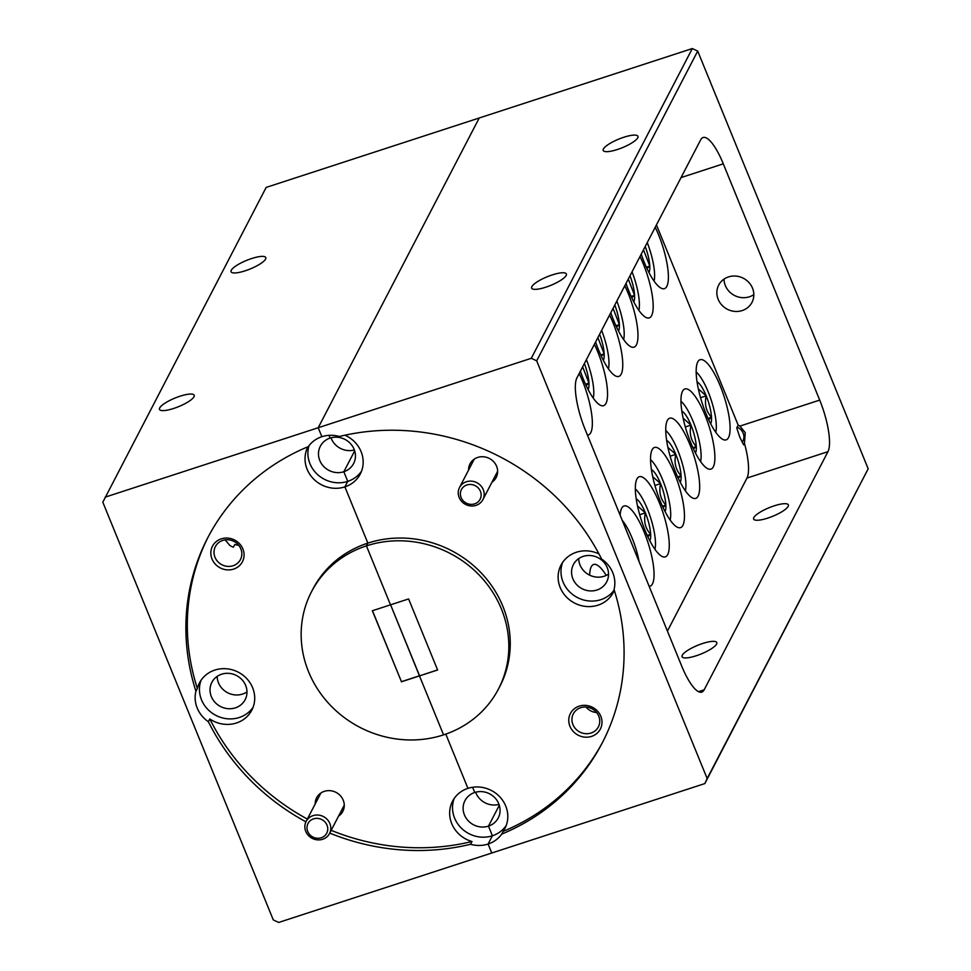 <?xml version="1.0" encoding="UTF-8"?>
<svg xmlns="http://www.w3.org/2000/svg" width="971" height="971" viewBox="0 0 971 971"><rect width="100%" height="100%" fill="white"/><g stroke="black" fill="none" stroke-linecap="round" stroke-linejoin="round"><path stroke-width="1.46" d="M221.279 538.856A16.859 15.67 -152.5 0 0 212.03 559.005A16.859 15.67 -152.5 0 0 233.623 569.103A16.859 15.67 -152.5 0 0 242.884 548.955A16.859 15.67 -152.5 0 0 221.279 538.856M222.747 540.422A14.116 13.133 -152.5 0 0 215.392 546.564A14.116 13.133 -152.5 0 0 217.747 561.59A14.116 13.133 -152.5 0 0 233.089 565.741A14.116 13.133 -152.5 0 0 240.444 559.599A14.116 13.133 -152.5 0 0 238.101 544.573A14.116 13.133 -152.5 0 0 222.747 540.422M225.163 539.864L229.751 545.338A14.116 13.133 -152.5 0 0 233.38 547.207L234.812 544.452A14.116 13.133 -152.5 0 0 238.684 545.253M338.563 816.138A14.747 13.715 -152.5 0 0 342.362 798.417A14.747 13.715 -152.5 0 0 324.326 791.341A14.747 13.715 -152.5 0 0 315.187 803.976M208.377 721.72L209.809 718.965A29.506 27.431 -152.5 0 0 236.439 722.994A29.506 27.431 -152.5 0 0 251.817 710.141A29.506 27.431 -152.5 0 0 246.901 678.765A29.506 27.431 -152.5 0 0 214.846 670.075A29.506 27.431 -152.5 0 0 199.468 682.916A29.506 27.431 -152.5 0 0 197.356 688.463L195.924 691.218A29.506 27.431 -152.5 0 0 208.377 721.72A222.335 206.726 -152.5 0 0 305.926 821.818M201.058 680.258A29.506 27.431 -152.5 0 0 208.401 709.983A29.506 27.431 -152.5 0 0 239.303 717.484A29.506 27.431 -152.5 0 0 253.079 707.301M180.048 396.204A18.752 4.661 -22.2 0 0 159.499 409.422A18.752 4.661 -22.2 0 0 173.675 408.451A18.752 4.661 -22.2 0 0 194.224 395.246A18.752 4.661 -22.2 0 0 180.048 396.204M251.61 258.541A18.752 4.661 -22.2 0 0 231.062 271.746A18.752 4.661 -22.2 0 0 245.25 270.788A18.752 4.661 -22.2 0 0 265.799 257.57A18.752 4.661 -22.2 0 0 251.61 258.541M235.37 707.847A18.752 17.442 27.5 0 1 214.992 702.324A18.752 17.442 27.5 0 1 211.86 682.37A18.752 17.442 27.5 0 1 221.643 674.202A18.752 17.442 27.5 0 1 242.022 679.724A18.752 17.442 27.5 0 1 245.141 699.678A18.752 17.442 27.5 0 1 235.37 707.847M217.176 676.399A18.752 17.442 -152.5 0 0 242.519 694.083A18.752 17.442 -152.5 0 0 246.986 691.886M531.283 358.299L692.311 48.55L479.237 117.989L318.209 427.738L321.874 436.707L318.209 427.738L479.237 117.989L266.163 187.415L102.817 502.201L273.288 919.925L278.689 922.45L491.763 853.011L488.097 844.042L491.763 853.011L704.837 783.585L707.155 778.548L536.684 360.824L531.283 358.299L105.135 497.164M330.104 438.091L328.987 435.348L330.104 438.091A18.752 17.442 27.5 0 1 350.482 443.613A18.752 17.442 27.5 0 1 353.602 463.568A18.752 17.442 27.5 0 1 343.831 471.736A18.752 17.442 27.5 0 1 323.452 466.214A18.752 17.442 27.5 0 1 320.321 446.259A18.752 17.442 27.5 0 1 330.104 438.091M354.682 450.872L343.831 471.736L347.764 481.373L343.831 471.736L354.682 450.872M309.021 445.628A29.506 27.431 -152.5 0 0 317.468 474.455A29.506 27.431 -152.5 0 0 347.764 481.373L344.899 486.884L367.851 543.117L344.899 486.884L347.764 481.373A29.506 27.431 -152.5 0 0 361.54 471.19M498.475 688.985L499.907 686.23A105.366 97.974 -152.5 0 0 482.356 574.152A105.366 97.974 -152.5 0 0 367.851 543.117L366.419 545.872L390.488 604.836L366.419 545.872L367.851 543.117A105.366 97.974 -152.5 0 0 312.929 589.021L311.497 591.776A105.366 97.974 -152.5 0 0 329.048 703.841A105.366 97.974 -152.5 0 0 443.553 734.877L419.484 675.913L443.553 734.877A105.366 97.974 -152.5 0 0 498.475 688.985A105.366 97.974 -152.5 0 0 480.924 576.908A105.366 97.974 -152.5 0 0 366.419 545.872A105.366 97.974 -152.5 0 0 311.497 591.776M372.476 610.71L401.436 681.678L419.557 675.767L390.597 604.799L419.484 675.913L437.569 669.905M602.967 741.553A222.335 206.726 -152.5 0 1 503.112 831.382A29.506 27.431 -152.5 0 0 504.908 828.433A29.506 27.431 -152.5 0 0 499.992 797.057A29.506 27.431 -152.5 0 0 467.937 788.367L445.798 734.125L467.937 788.367A29.506 27.431 -152.5 0 0 452.547 801.209A29.506 27.431 -152.5 0 0 471.991 841.517L470.571 844.272A29.506 27.431 -152.5 0 0 488.097 844.042L492.394 835.776L488.462 826.139A18.752 17.442 27.5 0 1 468.071 820.616A18.752 17.442 27.5 0 1 464.951 800.662A18.752 17.442 27.5 0 1 474.722 792.494L472.598 787.263L474.722 792.494A18.752 17.442 27.5 0 1 495.113 798.016A18.752 17.442 27.5 0 1 498.232 817.97A18.752 17.442 27.5 0 1 488.462 826.139L492.394 835.776L488.097 844.042A29.506 27.431 -152.5 0 0 501.679 834.125A222.335 206.726 -152.5 0 0 602.251 742.924A222.335 206.726 -152.5 0 0 614.048 589.531A29.506 27.431 -152.5 0 0 601.595 559.029A222.335 206.726 -152.5 0 0 339.401 436.477A29.506 27.431 -152.5 0 0 321.874 436.707A29.506 27.431 -152.5 0 0 308.293 446.624A222.335 206.726 -152.5 0 0 207.721 537.825A222.335 206.726 -152.5 0 0 195.924 691.218M499.3 805.275L488.462 826.139L499.3 805.275M331.002 437.824A18.752 17.442 -152.5 0 0 354.379 449.974M329.739 833.094A222.335 206.726 -152.5 0 0 470.571 844.272M209.809 718.965A222.335 206.726 -152.5 0 0 307.346 819.063M331.172 830.339A222.335 206.726 -152.5 0 0 471.991 841.517M475.632 792.227A18.752 17.442 -152.5 0 0 499.009 804.376M401.363 681.812L437.618 670.002L408.609 598.937L372.354 610.747L401.436 681.678M307.953 446.757A29.506 27.431 -152.5 0 0 307.928 446.818A29.506 27.431 -152.5 0 0 312.832 478.193A29.506 27.431 -152.5 0 0 344.899 486.884A29.506 27.431 -152.5 0 0 360.277 474.03A29.506 27.431 -152.5 0 0 344.936 435.214M208.437 536.453A222.335 206.726 -152.5 0 0 197.356 688.463M454.149 798.55A29.506 27.431 -152.5 0 0 461.492 828.275A29.506 27.431 -152.5 0 0 492.394 835.776A29.506 27.431 -152.5 0 0 506.17 825.593M579.202 706.148A16.859 15.67 -152.5 0 0 569.953 726.296A16.859 15.67 -152.5 0 0 591.545 736.394A16.859 15.67 -152.5 0 0 600.806 716.246A16.859 15.67 -152.5 0 0 579.202 706.148M580.67 707.713A14.116 13.133 -152.5 0 0 573.315 713.855A14.116 13.133 -152.5 0 0 575.669 728.881A14.116 13.133 -152.5 0 0 591.011 733.032A14.116 13.133 -152.5 0 0 598.367 726.891A14.116 13.133 -152.5 0 0 596.024 711.864A14.116 13.133 -152.5 0 0 580.67 707.713M586.059 707.07A14.116 13.133 -152.5 0 0 596.607 712.544M491.945 482.223A14.747 13.715 -152.5 0 0 495.744 464.514A14.747 13.715 -152.5 0 0 477.708 457.438A14.747 13.715 -152.5 0 0 468.568 470.073M744.454 443.359L745.255 432.678L739.938 426.087A12.963 12.053 27.5 0 0 738.178 425.177L736.746 427.932L739.793 437.205L743.665 444.876L744.454 443.359A42.154 11.458 72 0 1 746.99 478.06L667.417 631.101M598.973 553.943A29.506 27.431 -152.5 0 0 576.398 552.256A29.506 27.431 -152.5 0 0 561.007 565.11A29.506 27.431 -152.5 0 0 565.923 596.485A29.506 27.431 -152.5 0 0 597.99 605.176A29.506 27.431 -152.5 0 0 613.369 592.322A29.506 27.431 -152.5 0 0 614.303 590.332M562.61 562.44A29.506 27.431 -152.5 0 0 569.953 592.164A29.506 27.431 -152.5 0 0 600.855 599.665A29.506 27.431 -152.5 0 0 614.218 590.065M587.419 435.081A42.154 11.458 72 0 0 588.438 434.923A42.154 11.458 72 0 0 582.539 381.081A42.154 11.458 72 0 0 579.177 373.544M580.391 371.225A42.154 11.458 72 0 0 583.437 379.358A42.154 11.458 72 0 0 603.646 405.672A42.154 11.458 72 0 0 597.748 351.83A42.154 11.458 72 0 0 594.386 344.28M595.599 341.962A42.154 11.458 72 0 0 598.646 350.106A42.154 11.458 72 0 0 618.855 376.42A42.154 11.458 72 0 0 612.956 322.578A42.154 11.458 72 0 0 609.594 315.029M610.808 312.711A42.154 11.458 72 0 0 613.854 320.855A42.154 11.458 72 0 0 634.063 347.157A42.154 11.458 72 0 0 628.164 293.315A42.154 11.458 72 0 0 624.802 285.777M626.016 283.459A42.154 11.458 72 0 0 629.062 291.603A42.154 11.458 72 0 0 649.271 317.905A42.154 11.458 72 0 0 643.372 264.063A42.154 11.458 72 0 0 640.01 256.526M641.224 254.208A42.154 11.458 72 0 0 644.271 262.34A42.154 11.458 72 0 0 664.48 288.654A42.154 11.458 72 0 0 658.581 234.812A42.154 11.458 72 0 0 655.219 227.275M705.978 413.561A42.154 11.458 72 0 0 726.187 439.863A42.154 11.458 72 0 0 720.288 386.021A42.154 11.458 72 0 0 700.067 359.719A42.154 11.458 72 0 0 705.978 413.561M690.769 442.812A42.154 11.458 72 0 0 710.978 469.114A42.154 11.458 72 0 0 705.08 415.272A42.154 11.458 72 0 0 684.858 388.97A42.154 11.458 72 0 0 690.769 442.812M675.561 472.064A42.154 11.458 72 0 0 695.77 498.378A42.154 11.458 72 0 0 689.871 444.536A42.154 11.458 72 0 0 669.65 418.222A42.154 11.458 72 0 0 675.561 472.064M660.353 501.315A42.154 11.458 72 0 0 680.562 527.629A42.154 11.458 72 0 0 674.663 473.787A42.154 11.458 72 0 0 654.442 447.473A42.154 11.458 72 0 0 660.353 501.315M645.145 530.579A42.154 11.458 72 0 0 665.353 556.881A42.154 11.458 72 0 0 659.455 503.039A42.154 11.458 72 0 0 639.234 476.737A42.154 11.458 72 0 0 645.145 530.579M649.138 586.29A42.154 11.458 72 0 0 650.145 586.132A42.154 11.458 72 0 0 644.246 532.29A42.154 11.458 72 0 0 624.025 505.988A42.154 11.458 72 0 0 620.141 515.261M617.398 149.51A18.752 4.661 -22.2 0 0 637.947 136.304A18.752 4.661 -22.2 0 0 623.77 137.263A18.752 4.661 -22.2 0 0 603.222 150.481A18.752 4.661 -22.2 0 0 617.398 149.51M545.836 287.185A18.752 4.661 -22.2 0 0 566.384 273.968A18.752 4.661 -22.2 0 0 552.196 274.927A18.752 4.661 -22.2 0 0 531.647 288.144A18.752 4.661 -22.2 0 0 545.836 287.185M774.178 505.842A18.752 4.661 157.8 0 1 788.367 504.884A18.752 4.661 157.8 0 1 767.818 518.089A18.752 4.661 157.8 0 1 753.63 519.048A18.752 4.661 157.8 0 1 774.178 505.842M702.616 643.506A18.752 4.661 157.8 0 1 716.792 642.547A18.752 4.661 157.8 0 1 696.243 655.765A18.752 4.661 157.8 0 1 682.067 656.724A18.752 4.661 157.8 0 1 702.616 643.506M596.922 590.028A18.752 17.442 27.5 0 1 576.531 584.506A18.752 17.442 27.5 0 1 573.412 564.552A18.752 17.442 27.5 0 1 583.195 556.383A18.752 17.442 27.5 0 1 603.574 561.906A18.752 17.442 27.5 0 1 606.693 581.86A18.752 17.442 27.5 0 1 596.922 590.028M578.728 558.58A18.752 17.442 -152.5 0 0 604.071 576.264A18.752 17.442 -152.5 0 0 608.538 574.067M724.014 279.114A18.752 17.442 -152.5 0 0 749.357 296.798A18.752 17.442 -152.5 0 0 753.824 294.601M742.208 310.562A18.752 17.442 27.5 0 1 721.817 305.04A18.752 17.442 27.5 0 1 718.698 285.086A18.752 17.442 27.5 0 1 728.481 276.917A18.752 17.442 27.5 0 1 748.859 282.44A18.752 17.442 27.5 0 1 751.979 302.394A18.752 17.442 27.5 0 1 742.208 310.562M707.155 778.548L868.183 468.799L704.837 783.585M739.938 426.087L819.706 400.101L723.286 163.832A42.154 11.458 -108 0 0 703.065 137.518A42.154 11.458 -108 0 0 700.698 139.788L576.883 377.95A42.154 11.458 -108 0 0 585.161 429.522L681.581 665.79A42.154 11.458 -108 0 0 701.79 692.105A42.154 11.458 -108 0 0 704.157 689.823L827.972 451.661L746.99 478.06M819.706 400.101A42.154 11.458 -108 0 1 827.972 451.661M868.183 468.799L697.712 51.075L536.684 360.824M692.311 48.55L697.712 51.075M738.178 425.177L656.457 224.908M606.207 575.415A42.154 11.458 72 0 0 593.609 564.491A42.154 11.458 72 0 0 589.676 575.172M503.112 831.382L501.679 834.125M461.128 497.553A10.535 9.795 -152.5 0 0 474.625 503.864A10.535 9.795 -152.5 0 0 480.402 491.277A10.535 9.795 -152.5 0 0 466.905 484.966A10.535 9.795 -152.5 0 0 461.128 497.553M483.267 489.627A13.169 12.247 27.5 0 1 482.903 499.628A13.169 12.247 27.5 0 1 470.753 505.952A13.169 12.247 27.5 0 1 459.162 497.48A13.169 12.247 27.5 0 1 459.526 487.478A13.169 12.247 27.5 0 1 471.663 481.167A13.169 12.247 27.5 0 1 483.267 489.627M742.196 442.266A10.535 9.795 -152.5 0 0 737.135 427.179M307.734 831.467A10.535 9.795 -152.5 0 0 321.231 837.779A10.535 9.795 -152.5 0 0 327.021 825.18A10.535 9.795 -152.5 0 0 313.524 818.869A10.535 9.795 -152.5 0 0 307.734 831.467M329.873 823.542A13.169 12.247 27.5 0 1 329.509 833.543A13.169 12.247 27.5 0 1 317.371 839.854A13.169 12.247 27.5 0 1 305.768 831.394A13.169 12.247 27.5 0 1 306.132 821.393A13.169 12.247 27.5 0 1 318.282 815.07A13.169 12.247 27.5 0 1 329.873 823.542M654.09 281.092A34.713 9.431 72 0 0 647.256 242.604M648.968 272.572A22.819 6.202 72 0 0 648.98 272.56A22.819 6.202 72 0 0 649.793 266.09A22.819 6.202 72 0 0 645.23 246.5M646.941 268.457L649.793 266.09L643.773 250.542M646.358 267.207L649.793 266.09M638.882 310.344A34.713 9.431 72 0 0 632.048 271.856M633.76 301.823A22.819 6.202 72 0 0 633.772 301.811A22.819 6.202 72 0 0 634.585 295.342A22.819 6.202 72 0 0 630.021 275.752M631.733 297.709L634.585 295.342L628.565 279.806M631.15 296.458L634.585 295.342M623.673 339.595A34.713 9.431 72 0 0 616.84 301.107M618.551 331.075A22.819 6.202 72 0 0 618.563 331.062A22.819 6.202 72 0 0 619.377 324.605A22.819 6.202 72 0 0 614.813 305.003M616.524 326.972L619.377 324.605L613.356 309.057M615.942 325.722L619.377 324.605M608.465 368.859A34.713 9.431 72 0 0 601.632 330.371M603.343 360.326A22.819 6.202 72 0 0 603.355 360.326A22.819 6.202 72 0 0 604.168 353.857A22.819 6.202 72 0 0 599.605 334.267M601.316 356.223L604.168 353.857L598.148 338.309M600.733 354.973L604.168 353.857M593.257 398.11A34.713 9.431 72 0 0 586.423 359.622M588.135 389.589A22.819 6.202 72 0 0 588.147 389.577A22.819 6.202 72 0 0 588.96 383.108A22.819 6.202 72 0 0 584.396 363.518M586.108 385.475L588.96 383.108L582.94 367.56M585.525 384.225L588.96 383.108M654.964 549.319A34.713 9.431 72 0 0 650.473 517.397A34.713 9.431 72 0 0 635.301 488.959M649.842 540.798A22.819 6.202 72 0 0 649.854 540.786A22.819 6.202 72 0 0 650.667 534.317A22.819 6.202 72 0 0 645.375 512.87A22.819 6.202 72 0 0 636.199 498.876A22.819 6.202 72 0 0 636.187 498.863M647.815 536.684L650.667 534.317C645.278 528.418 643.506 521.269 645.375 512.87L637.486 505.927M639.683 514.727L645.375 512.87M647.232 535.434L650.667 534.317M715.797 432.301A34.713 9.431 72 0 0 711.306 400.38A34.713 9.431 72 0 0 696.134 371.942M710.675 423.781A22.819 6.202 72 0 0 710.687 423.769A22.819 6.202 72 0 0 711.5 417.299A22.819 6.202 72 0 0 706.208 395.852A22.819 6.202 72 0 0 697.032 381.858A22.819 6.202 72 0 0 697.02 381.846M708.648 419.666L711.5 417.299C706.111 411.401 704.339 404.252 706.208 395.852L698.319 388.91M700.516 397.709L706.208 395.852M708.065 418.416L711.5 417.299M700.589 461.553A34.713 9.431 72 0 0 696.098 429.643A34.713 9.431 72 0 0 680.926 401.205M695.467 453.032A22.819 6.202 72 0 0 695.479 453.02A22.819 6.202 72 0 0 696.292 446.551A22.819 6.202 72 0 0 691 425.116A22.819 6.202 72 0 0 681.824 411.121A22.819 6.202 72 0 0 681.812 411.109M693.44 448.93L696.292 446.551C690.903 440.652 689.131 433.503 691 425.116L683.111 418.161M685.308 426.961L691 425.116M692.857 447.68L696.292 446.551M685.38 490.816A34.713 9.431 72 0 0 680.889 458.895A34.713 9.431 72 0 0 665.718 430.456M680.258 482.284A22.819 6.202 72 0 0 680.27 482.284A22.819 6.202 72 0 0 681.084 475.814A22.819 6.202 72 0 0 675.792 454.367A22.819 6.202 72 0 0 666.616 440.373A22.819 6.202 72 0 0 666.604 440.361M678.231 478.181L681.084 475.814C675.695 469.915 673.923 462.766 675.792 454.367L667.902 447.413M670.099 456.212L675.792 454.367M677.649 476.931L681.084 475.814M670.172 520.068A34.713 9.431 72 0 0 665.681 488.146A34.713 9.431 72 0 0 650.509 459.708M665.05 511.547A22.819 6.202 72 0 0 665.062 511.535A22.819 6.202 72 0 0 665.875 505.066A22.819 6.202 72 0 0 660.583 483.619A22.819 6.202 72 0 0 651.407 469.624A22.819 6.202 72 0 0 651.395 469.612M663.023 507.432L665.875 505.066C660.486 499.167 658.714 492.018 660.583 483.619L652.694 476.664M654.891 485.476L660.583 483.619M662.44 506.182L665.875 505.066M639.136 561.808A34.713 9.431 72 0 0 622.253 520.42M723.286 163.832L681.047 177.596M698.537 691.655L704.157 689.823M482.903 499.628L497.65 471.263M459.526 487.478L474.273 459.113M329.509 833.543L344.256 805.177M306.132 821.393L320.879 793.016"/></g></svg>
